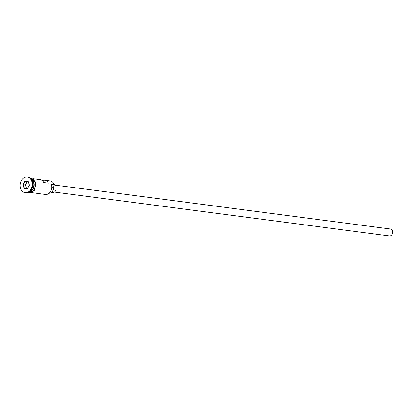 <?xml version="1.0" encoding="UTF-8"?>
<svg xmlns="http://www.w3.org/2000/svg" width="413" height="413" viewBox="0 0 413 413"><rect width="100%" height="100%" fill="white"/><g stroke="black" fill="none" stroke-linecap="round" stroke-linejoin="round"><path stroke-width="0.62" d="M49.121 193.227A5.343 4.042 97.5 0 0 53.52 187.812A5.255 3.975 97.5 0 1 54.196 185.112L54.155 184.735A7.006 5.302 -82.5 0 0 50.138 180.93L44.692 180.218A7.006 5.302 -82.5 0 0 42.332 180.6M55.285 185.138L390.342 229.008A3.505 2.654 97.5 0 1 392.35 230.913A3.505 2.654 97.5 0 1 391.973 234.455A3.505 2.654 97.5 0 1 389.433 235.957L54.377 192.081M53.927 184.126A4.378 3.314 97.5 0 1 55.941 186.387A4.378 3.314 97.5 0 1 55.466 190.821A4.378 3.314 97.5 0 1 52.291 192.695L51.186 192.551M28.889 192.055A7.006 5.302 -82.5 0 0 33.391 182.014A7.006 5.302 -82.5 0 0 30.65 178.602M28.683 192.174A7.006 5.302 -82.5 0 0 33.732 182.061A7.006 5.302 -82.5 0 0 30.479 178.431M25.172 192.675L25.735 192.747A7.883 5.968 -82.5 0 0 31.45 189.376A7.883 5.968 -82.5 0 0 32.302 181.4A7.883 5.968 -82.5 0 0 27.785 177.12L27.217 177.043A7.883 5.968 -82.5 0 0 21.502 180.414A7.883 5.968 -82.5 0 0 20.65 188.395A7.883 5.968 -82.5 0 0 25.172 192.675A7.883 5.968 -82.5 0 0 30.882 189.304A7.883 5.968 -82.5 0 0 31.739 181.328A7.883 5.968 -82.5 0 0 27.217 177.043M33.252 178.721L40.154 179.624A7.006 5.302 97.5 0 1 43.809 182.531L48.347 183.124A7.006 5.302 -82.5 0 0 44.692 180.218M54.155 184.735L51.32 184.363A7.006 5.302 -82.5 0 1 50.562 191.456A7.006 5.302 -82.5 0 1 45.482 194.451L31.429 192.613M28.559 192.236L29.029 192.298A7.006 5.302 -82.5 0 0 34.109 189.299A7.006 5.302 -82.5 0 0 34.868 182.21A7.006 5.302 -82.5 0 0 30.846 178.406L30.381 178.344M24.228 188.4L22.983 184.621L24.95 181.08L28.156 181.322L29.4 185.101L27.434 188.638L24.228 188.4L27.49 188.473L29.364 185.107L28.177 181.503L25.126 181.276L23.252 184.647L24.434 188.245M28.218 181.627L24.95 181.08M27.279 181.56L25.41 184.926L22.983 184.621M25.41 184.926L26.551 188.405M30.851 191.157A6.83 5.173 -82.5 0 0 33.494 182.123A6.83 5.173 -82.5 0 0 32.317 179.975M28.482 192.277A7.093 5.369 -82.5 0 0 33.985 189.639A7.093 5.369 -82.5 0 0 34.929 182.169A7.093 5.369 -82.5 0 0 30.314 178.282M53.52 187.812L51.713 187.574M29.875 177.941L35.626 182.071L34.346 190.336L27.97 192.494"/></g></svg>
